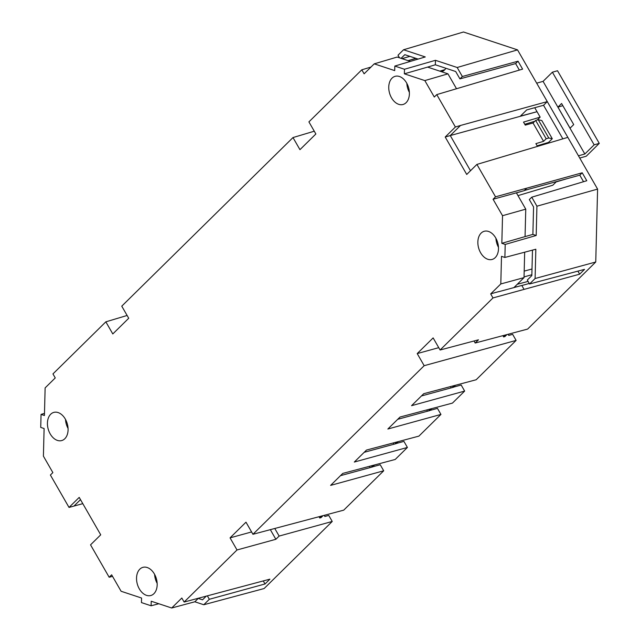 <?xml version="1.0" encoding="UTF-8"?>
<svg xmlns="http://www.w3.org/2000/svg" width="640" height="640" viewBox="0 0 640 640"><rect width="100%" height="100%" fill="white"/><g stroke="black" fill="none" stroke-linecap="round" stroke-linejoin="round"><path stroke-width="0.96" d="M50.208 433.912A14.632 9.904 -105.8 0 0 61.808 440.544A14.632 9.904 -105.8 0 0 65.304 419.056A14.632 9.904 -105.8 0 0 53.856 412.384A14.632 9.904 -105.8 0 0 50.208 433.912M391.528 97.84A14.632 9.904 74.2 0 1 395.176 76.312A14.632 9.904 74.2 0 1 406.624 82.984A14.632 9.904 74.2 0 1 403.128 104.464A14.632 9.904 74.2 0 1 391.528 97.84M409.376 92.352A14.408 9.752 74.2 0 1 406.84 83.368M154.4 574.008A14.632 9.904 74.2 0 1 150.912 595.496A14.632 9.904 74.2 0 1 139.312 588.864A14.632 9.904 74.2 0 1 142.96 567.336A14.632 9.904 74.2 0 1 154.4 574.008M495.72 237.936A14.632 9.904 -105.8 0 0 484.28 231.264A14.632 9.904 -105.8 0 0 480.632 252.792A14.632 9.904 -105.8 0 0 492.232 259.416A14.632 9.904 -105.8 0 0 495.72 237.936M495.936 238.32A14.408 9.752 -105.8 0 0 498.48 247.304M579.736 158.056L586.232 156.224L599.272 143.376L594.16 144.824L584.84 154L578.448 155.8L597.592 189.096L595.744 262.008L527.624 329.08L475.192 343.024L474.024 340.992M397.728 419.304L429.744 410.592L431.76 408.6M429.872 410.464L437.464 408.376L440.944 414.424L418.912 436.12L366.48 450.064L354.312 462.048L407.408 447.448L395.208 459.464L342.776 473.408L330.608 485.392L383.704 470.792L343.736 510.144L252.944 534.288L245.984 522.184L230.056 537.864L237.016 549.968L184.128 602.04L269.912 579.16L265.024 583.976L209.336 599.288L207.368 595.864M398.224 441.624L396.208 443.608L364.192 452.32M407.408 447.448L403.928 441.392L396.336 443.48M374.512 464.968L372.496 466.952L340.48 475.664M383.704 470.792L380.224 464.736L372.632 466.824M421.432 395.96L453.448 387.248L455.464 385.264M453.576 387.12L461.176 385.032L464.656 391.08L452.448 403.104L400.016 417.048L387.848 429.024L440.944 414.424M438.744 347.664L417.208 353.584L424.176 365.688L516.12 340.408L476.16 379.76L423.728 393.704L411.56 405.68L464.656 391.08M502.896 335.656L503.632 336.936L504.92 336.568L506.936 334.584M516.12 340.408L512.64 334.352L508.76 335.424L508.096 334.272M417.208 353.584L433.136 337.904L440.096 350.008L492.984 297.936L524.064 289.392L521.8 285.456L498.592 291.744M424.176 365.688L252.944 534.288M517.264 284.28L528.072 281.408M493.072 199.248L521.336 191.472L516.44 192.936L525.76 209.152L525.064 236.6L532.88 234.392L536.192 235.488L505.208 244.432L501.832 243.312L502.528 215.696L493.072 199.248L495.536 196.816L582.216 172.792L586.784 180.736L531.752 197.184L536.928 206.192L597.592 189.096M517.808 286.464L514.032 287.464L524.024 277.624L524.672 252.2M595.744 262.008L535.104 278.52L535.84 249.232L504.88 257.456L501.496 256.336L500.8 283.952L524.024 277.624M500.8 283.952L490.68 293.92L496.032 292.32M490.68 293.92L492.984 297.936M562.864 138.856L543.552 105.28L547.28 101.608L567.84 137.368L476.912 164.416L495.536 196.816M583.544 181.704L579.792 175.184L524.464 190.392M531.752 197.184L529.328 199.576L533.568 206.952L532.88 234.392M521.336 191.472L524.2 190.656L526.624 188.272M536.928 206.192L536.192 235.488M504.88 257.456L505.208 244.432M476.912 164.416L466.728 174.448L445.208 137.024L450.264 135.56L470.496 170.736M584.84 154L543.072 81.36L536.68 83.168L517.536 49.88L463.488 32L403.552 49.76L425.264 56.944L394.824 66.064L404.48 69.256L404.36 73.816L424.832 80.584L434.296 97.032L436.76 94.6L455.392 127L445.208 137.024M394.824 66.064L394.704 70.616L374.24 63.848L364.112 73.816L361.8 69.808L308.912 121.88L315.872 133.984L299.952 149.664L292.992 137.56L121.76 306.16L128.72 318.264L112.8 333.944L105.84 321.832L52.952 373.912L55.256 377.928L45.128 387.896L44.432 415.512L41.056 414.392L40.728 427.416L44.104 428.536L43.408 456.152L52.864 472.6L50.392 475.032L69.024 507.432L79.208 497.4L100.72 534.824L90.544 544.848L109.168 577.248L112.528 576.352M158.816 603.744L151.112 605.784L141.456 602.592L141.568 598.032L121.104 591.264L111.64 574.816L109.168 577.248M151.112 605.784L151.224 601.232L171.696 608L181.824 598.032L184.128 602.04M566.584 178.816L556.136 181.936L552.816 185.208L517.976 195.616M524.296 190.56L529.16 189.104M532.48 250.128L531.832 275.576L527.296 280.048L529.56 283.984L535.104 278.52M475.192 343.024L478.464 339.808L440.096 350.008M524.064 289.392L579.656 274.176L584.544 269.36L529.56 283.984M524.776 124.28L534.744 121.296M552.28 138.728L541.832 120.568L538.256 119.704L535.64 120.424L533.032 122.992L543.576 141.336L546.184 138.768L548.776 137.992L552.28 138.728L548.552 142.4L537.152 145.808M533.032 122.992L525.256 125.128L523.52 122.096L540.16 117.128L537.264 119.976M534.736 107.704L540.16 117.128M543.552 105.28L526.72 109.904L520.408 116.12L537.032 111.696L450.264 135.56L460.512 125.464L455.392 127M537.512 146.432L535.896 143.632L543.576 141.336M548.776 137.992L538.256 119.704M546.184 138.768L535.64 120.424M521.824 285.488L525.872 284.408L521.84 285.512M529.264 283.472L525.872 284.408M577.904 271.128L579.656 274.176M502.528 215.696L525.76 209.152M501.832 243.312L525.064 236.6M579.792 175.184L582.216 172.792M498.736 291.608L496.064 292.376M505.688 334.912L503.632 336.936M450.456 386.592L451.144 387.792M454.216 385.592L452.16 387.616M426.752 409.936L427.44 411.128M430.512 408.936L428.456 410.96M599.272 143.376L557.512 70.744L552.392 72.192L543.072 81.36M594.16 144.824L552.392 72.192M557.928 107.112L561.592 103.504L573.712 124.584L570.048 128.184L557.928 107.112L562.848 105.68M324.208 515.336L324.872 516.48L328.752 515.416L332.232 521.464L279.136 536.072L274.776 528.48M194.816 601.776L203.784 604.744L264.112 588.544L332.232 521.464M323.048 515.648L321.032 517.632L319.744 518L319.008 516.72M230.056 537.864L251.592 531.944M198.4 598.248L194.8 601.792L171.696 608M198.24 598.408L202.528 599.824L206.248 596.16M270.336 529.664L275.872 539.288L237.016 549.968M203.784 604.744L209.336 599.288M275.872 539.288L279.136 536.072M157.16 583.376A14.408 9.752 74.2 0 1 154.624 574.392M265.024 583.976L263.264 580.928M319.744 518L321.8 515.976M369.504 466.296L370.192 467.496M371.208 467.32L373.264 465.304M393.216 442.96L393.904 444.152M394.92 443.976L396.976 441.96M292.992 137.56L314.272 131.2M374.24 63.848L397.192 57.048L410.36 61.408M456.496 88.704L447.952 73.84L427.6 67.104L435.344 64.784L435.456 60.312L404.48 69.256M361.8 69.808L370.968 67.064M517.536 49.88L457.176 67.496L462.352 76.504L518.04 61.192L522.608 69.128L436.76 94.6M536.68 83.168L547.28 101.608L460.512 125.464M518.04 61.192L515.616 63.576L519.368 70.096M515.616 63.576L459.928 78.888L455.688 71.512L435.344 64.784M457.176 67.496L435.456 60.312M462.352 76.504L459.928 78.888M418.12 59.08L404.816 54.68L401.096 58.336M403.552 49.76L398.008 55.216L399.504 57.808M408.216 60.696L416.088 58.408M409.896 56.36L402.024 58.648M415.848 58.328L408.08 60.648M424.832 80.584L447.952 73.84M404.36 73.816L427.6 67.104M441.152 71.592L443.648 70.848L444.864 69.648A8.136 5.512 -105.8 0 0 445.864 68.256M82.792 503.648L69.024 507.432M44.488 413.36L41.056 414.392M127.12 315.472L105.84 321.832M80.496 499.648L74.08 505.96M65.52 419.44A14.408 9.752 -105.8 0 0 68.056 428.424M567.84 137.368L578.448 155.8M531.856 274.736L524.048 276.904M444.864 69.648L439.792 71.136M532 269L524.192 271.112"/></g></svg>
